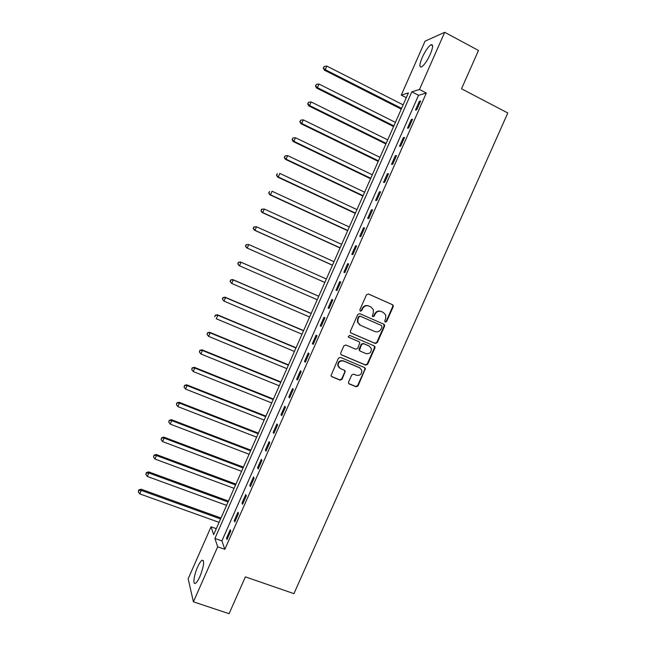 <?xml version="1.0" encoding="UTF-8"?>
<svg xmlns="http://www.w3.org/2000/svg" width="646" height="646" viewBox="0 0 646 646"><rect width="100%" height="100%" fill="white"/><g stroke="black" fill="none" stroke-linecap="round" stroke-linejoin="round"><path stroke-width="0.97" d="M385.258 322.112L386.623 321.546L393.212 306.697L393.252 305.501L392.51 304.71L368.454 294.003L366.484 294.81L359.854 309.789L360.363 311.186L361.744 310.621L362.6 308.683C364.069 306.067 366.169 305.195 368.898 306.075L370.909 306.963L373.404 309.733L373.21 313.35L372.314 316.064L372.855 316.669L374.228 316.104L375.084 314.174C376.553 311.566 378.637 310.702 381.342 311.574L383.344 312.454L385.775 315.095L385.614 318.809L384.766 320.731L385.258 322.112M385.024 321.966L386.171 321.337L392.744 306.511L392.784 305.316L392.041 304.524L368.22 293.922M360.137 311.057L361.324 310.427L362.18 308.489L362.6 308.683M372.629 316.532L373.792 315.902L374.648 313.972L375.084 314.174M197.563 567.131C199.267 563.36 200.769 561.059 202.093 560.227C204.637 560.607 203.934 566.001 199.977 576.41C198.274 580.189 196.772 582.482 195.455 583.306C192.589 585.155 193.953 575.085 197.563 567.131M422.218 57.494C425.278 50.937 428.193 46.698 430.963 44.776C433.353 44.106 433.127 47.255 430.293 54.224C427.192 60.829 424.285 65.068 421.555 66.926C419.165 67.564 419.383 64.422 422.218 57.494M348.59 382.02L348.493 382.997L349.316 383.974L356.083 386.784L358.037 385.953L365.402 368.503L364.602 367.582L340.402 357.367L338.423 358.199L330.994 375.681L331.834 376.715L340.095 380.147L342.057 379.307L345.287 371.272L344.455 370.287L340.369 368.575L338.141 365.886C338.181 362.083 340.022 360.484 343.688 361.082L359.628 367.8L361.776 370.295C361.873 374.155 360.056 375.81 356.317 375.253L353.669 374.147L351.715 374.979L348.59 382.02M444.698 32.3L478.484 50.461L461.51 88.793L507.804 112.985L293.93 593.65L245.391 576.87L229.08 613.7L193.412 601.814L188.156 578.776L211.056 526.805L213.656 534.638L408.401 92.911L401.279 95.107L425.044 41.191L444.698 32.3L419.472 89.487L411.841 91.845L214.908 538.425L217.678 546.815L193.412 601.814M426.32 93.016L418.543 95.293L221.901 540.896L224.84 549.334L426.32 93.016L419.472 89.487M224.84 549.334L217.678 546.815M375.302 343.47L377.256 342.655L384.564 326.19L384.612 325.043L383.853 324.211L359.749 313.657L357.779 314.473L350.431 331.083L350.342 332.117L351.158 333.07L375.302 343.47L374.866 343.228L376.812 342.412L384.112 325.972L383.587 324.09M374.93 347.879L367.639 364.32L365.684 365.143L341.484 354.912L340.66 353.919L340.757 352.934L343.89 345.844L345.868 345.012L355.72 349.211L357.682 348.388L359.838 342.646L359.039 341.718L348.792 337.325L348.218 336.647L349.664 335.355L374.22 345.917L375.003 346.797L374.93 347.879L374.494 347.629L367.211 364.045L367.639 364.32M419.311 101.39L415.467 110.095L416.743 109.78L420.603 101.034L419.311 101.39L420.239 101.858M411.308 119.518L407.473 128.207L408.716 127.965L412.568 119.235L411.308 119.518L412.237 119.986M403.322 137.622L399.486 146.303L400.698 146.133L404.541 137.412L403.322 137.622L404.251 138.083M395.336 155.702L391.508 164.367L392.687 164.27L396.531 155.565L395.336 155.702L396.264 156.154M387.366 173.758L383.546 182.414L384.685 182.39L388.529 173.693L387.366 173.758L388.303 174.21M379.412 191.781L375.592 200.43L376.699 200.478L380.534 191.797L379.412 191.781L380.341 192.233M371.458 209.788L367.647 218.429L368.729 218.542L372.556 209.877L371.458 209.788L372.395 210.233M363.52 227.772L359.717 236.396L360.759 236.589L364.586 227.933L363.52 227.772L364.457 228.208M355.599 245.73L351.795 254.338L352.805 254.605L356.624 245.956L355.599 245.73L356.535 246.158M347.677 263.665L343.882 272.257L344.867 272.596L348.678 263.964L347.677 263.665L348.622 264.085M339.78 281.567L335.985 290.159L336.929 290.563L340.741 281.939L339.78 281.567L340.717 281.987M331.882 299.453L328.095 308.029L329.008 308.505L332.811 299.897L331.882 299.453M324.001 317.315L320.214 325.875L321.102 326.424L324.898 317.824L324.001 317.315M316.128 335.153L312.349 343.704L313.197 344.318L316.992 335.734L316.128 335.153M308.263 352.958L304.492 361.502L305.308 362.188L309.095 353.612L308.263 352.958M300.414 370.747L296.643 379.275L297.435 380.034L301.214 371.474L300.414 370.747M292.565 388.512L288.81 397.032L289.561 397.863L293.341 389.304L292.565 388.512M284.741 406.253L280.986 414.756L281.704 415.661L285.475 407.117L284.741 406.253M276.916 423.97L273.169 432.465L273.864 433.434L277.627 424.907L276.916 423.97M269.107 441.654L265.361 450.141L266.023 451.183L269.786 442.663L269.107 441.654M261.307 459.322L257.568 467.801L258.198 468.907L261.953 460.404L261.307 459.322M253.523 476.966L249.784 485.429L250.382 486.608L254.136 478.113L253.523 476.966M245.746 494.594L242.016 503.04L242.581 504.284L246.328 495.805L245.746 494.594M237.978 512.189L234.248 520.628L234.789 521.944L238.527 513.473L237.978 512.189M230.218 529.76L226.496 538.191L227.004 539.572L230.735 531.109L230.218 529.76M216.289 528.67L211.056 526.805M406.302 97.675L401.279 95.107M418.543 95.293L411.841 91.845M221.901 540.896L214.908 538.425M328.095 308.029L329.04 308.441M320.214 325.875L321.167 326.287M312.349 343.704L313.294 344.1M304.492 361.502L305.437 361.897M296.643 379.275L297.596 379.67M288.81 397.032L289.763 397.411M280.986 414.756L281.939 415.136M273.169 432.465L274.122 432.836M265.361 450.141L266.322 450.512M257.568 467.801L258.529 468.164M249.784 485.429L250.745 485.792M242.016 503.04L242.977 503.395M234.248 520.628L235.217 520.975M226.496 538.191L227.465 538.53M381.342 311.574L380.898 311.38C378.193 310.508 376.109 311.372 374.648 313.972M368.898 306.075L368.47 305.889C365.741 305.009 363.65 305.881 362.18 308.489M350.826 332.868L374.866 343.228M382.02 326.908L381.52 325.527L360.363 316.274L358.982 316.847L358.078 318.89L357.836 322.306L360.403 325.261L374.874 331.551C377.579 332.407 379.662 331.535 381.124 328.935L382.02 326.908M359.903 325.011L357.416 322.096L357.666 318.68L358.57 316.645L359.943 316.072L381.075 325.309M341.056 354.63L365.265 364.869L367.211 364.045M358.926 341.653L348.501 337.131M365.87 353.548C369.673 354.105 371.482 352.409 371.297 348.469L369.189 346.078L363.601 343.68L361.639 344.504L359.475 350.229L360.282 351.158L365.87 353.548M359.87 350.907L359.063 349.97L359.144 348.937L361.219 344.253L363.181 343.43L368.761 345.828M374.494 347.629L374.123 345.876M360.072 368.026L359.628 367.8M339.392 367.978L337.761 365.604C337.793 361.808 339.643 360.21 343.301 360.807L359.216 367.517M331.317 376.343L339.707 379.84L341.677 379.008L344.794 371.959L344.544 370.328M348.808 383.611L355.68 386.47L357.626 385.638L364.901 369.254L364.61 367.59M403.128 104.87L326.811 66.078L325.237 69.671L324.349 70.139L401.255 109.109M323.646 67.822L324.276 66.385L323.291 68.016L325.237 69.671L401.586 108.375M324.276 66.385L326.811 66.078M324.349 70.139L323.291 68.016M395.409 122.385L318.954 84.028L317.388 87.614L316.524 88.017L393.567 126.543M315.805 85.765L316.435 84.327L315.466 85.926L317.388 87.614L393.866 125.881M316.435 84.327L318.954 84.028M316.524 88.017L315.466 85.926M387.697 139.875L311.114 101.955L309.547 105.54L308.715 105.871L385.896 143.961M307.972 103.675L308.594 102.246L307.641 103.812L309.547 105.54L386.155 143.372M308.594 102.246L311.114 101.955M308.715 105.871L307.641 103.812M379.993 157.341L303.281 119.865L301.722 123.443L300.923 123.701L378.225 161.355M300.148 121.569L300.77 120.14L299.833 121.674L301.722 123.443L378.451 160.838M300.77 120.14L303.281 119.865M300.923 123.701L299.833 121.674M372.298 174.791L295.464 137.743L293.898 141.321L293.131 141.506L370.57 178.724M292.331 139.439L292.961 138.01L292.032 139.512L293.898 141.321L370.764 178.28M292.961 138.01L295.464 137.743M293.131 141.506L292.032 139.512M364.619 192.209L287.656 155.605L286.089 159.174L285.354 159.287L362.923 196.069M284.531 157.277L285.161 155.856L284.24 157.325L286.089 159.174L363.084 195.698M285.161 155.856L287.656 155.605M285.354 159.287L284.24 157.325M356.947 209.611L279.855 173.435L278.297 176.996L277.586 177.044L355.284 213.398M276.738 175.098L277.36 173.677L276.464 175.123L278.297 176.996L355.413 213.091M277.586 177.044L276.464 175.123M349.284 226.988L272.063 191.248L270.504 194.801L269.834 194.777L347.653 230.695M268.962 192.896L269.584 191.466L268.696 192.888L270.504 194.801L347.758 230.46M269.834 194.777L268.696 192.888M341.637 244.341L264.287 209.029L262.728 212.582L262.09 212.494L340.038 247.975M261.186 210.661L261.808 209.239L260.936 210.628L262.728 212.582L340.111 247.814M261.557 209.207L264.287 209.029L261.808 209.239M262.09 212.494L260.936 210.628M333.998 261.678L256.519 226.794L254.968 230.339L254.354 230.178L332.432 265.231M253.426 228.409L254.048 226.996L253.184 228.345L254.968 230.339L332.472 265.143M253.805 226.932L256.519 226.794L254.048 226.996M254.354 230.178L253.184 228.345M326.367 278.983L248.758 244.527L247.208 248.072L246.627 247.838L324.833 282.464M245.682 246.134L246.296 244.721L245.448 246.045L247.208 248.072L324.841 282.447M246.069 244.632L248.758 244.527L246.296 244.721M246.627 247.838L245.448 246.045M318.761 296.231L240.457 261.953L241.015 262.244L239.464 265.781L317.218 299.728M318.744 296.272L241.015 262.244L238.342 262.3L237.938 263.834L238.56 262.421M237.938 263.834L238.915 265.482L237.72 263.713M238.342 262.3L240.457 261.953M311.178 313.431L232.746 279.573L233.279 279.936L231.728 283.465L309.612 316.984M311.13 313.536L233.279 279.936L230.622 279.952L230.21 281.511L230.824 280.098M230.21 281.511L231.728 283.465L230 281.365M230.622 279.952L232.746 279.573M303.612 330.599L225.05 297.176L225.551 297.596L224 301.133L302.013 334.224M303.531 330.776L225.551 297.596L222.91 297.58L222.49 299.163L223.104 297.749M222.49 299.163L224 301.133L222.297 298.993M222.91 297.58L225.05 297.176M296.046 347.75L217.371 314.747L217.831 315.24L216.289 318.769L294.423 351.44M295.941 348L217.831 315.24L215.215 315.183L214.779 316.79L215.401 315.385M215.215 315.183L217.371 314.747M288.496 364.877L209.692 332.294L210.128 332.86L208.585 336.38L286.84 368.632M288.358 365.192L210.128 332.86L207.528 332.763L207.083 334.394L207.697 332.989M208.585 336.38L207.083 334.394M207.528 332.763L209.692 332.294M280.953 381.98L202.028 349.825L202.432 350.455L200.89 353.976L279.274 385.799M280.784 382.367L202.432 350.455L199.848 350.318L199.396 351.981L200.01 350.576M200.89 353.976L199.396 351.981M199.848 350.318L202.028 349.825M273.428 399.058L194.373 367.332L194.745 368.034L193.211 371.539L271.716 402.942M273.226 399.519L194.745 368.034L192.185 367.857L191.717 369.536L192.33 368.131M193.211 371.539L191.717 369.536M192.185 367.857L194.373 367.332M265.902 416.121L186.726 384.814L187.065 385.581L185.539 389.086L264.166 420.07M265.676 416.646L187.065 385.581L184.53 385.363L184.053 387.075L184.659 385.67M185.539 389.086L184.053 387.075M184.53 385.363L186.726 384.814M258.392 433.159L179.087 402.264L179.402 403.104L177.876 406.609L256.624 437.172M258.134 433.757L179.402 403.104L176.883 402.846L176.39 404.582L177.004 403.185M177.876 406.609L176.39 404.582M176.883 402.846L179.087 402.264M250.89 450.173L171.465 419.706L171.747 420.611L170.221 424.107L249.09 454.251M250.6 450.835L171.747 420.611L169.244 420.312L168.743 422.072L169.357 420.675M170.221 424.107L168.743 422.072M169.244 420.312L171.465 419.706M243.397 467.163L163.85 437.116L164.108 438.085L162.574 441.581L241.572 471.314M243.074 467.898L164.108 438.085L161.621 437.754L161.104 439.538L161.718 438.141M162.574 441.581L161.104 439.538M161.621 437.754L163.85 437.116M235.919 484.137L156.243 454.501L156.469 455.543L154.943 459.031L234.062 488.344M235.564 484.944L156.469 455.543L154.006 455.172L153.482 456.98L154.087 455.583M154.943 459.031L153.482 456.98M154.006 455.172L156.243 454.501M228.442 501.086L148.653 471.871L148.846 472.977L147.32 476.457L226.56 505.358M228.062 501.958L148.846 472.977L146.472 473.009L146.4 472.565L145.867 474.398L146.472 473.009M147.32 476.457L145.867 474.398M146.4 472.565L148.653 471.871M220.98 518.011L141.07 489.208L141.232 490.387L139.714 493.859L219.067 522.348M220.569 518.956L141.232 490.387L138.866 490.403L138.801 489.934L138.26 491.792L138.866 490.403M139.714 493.859L138.26 491.792M138.801 489.934L141.07 489.208M386.171 321.337L386.623 321.546M361.324 310.427L361.744 310.621M373.792 315.902L374.228 316.104M392.041 304.524L392.51 304.71M392.744 306.511L393.212 306.697M384.112 325.972L384.564 326.19M376.812 342.412L377.256 342.655M359.943 316.072L360.363 316.274M358.57 316.645L358.982 316.847M357.666 318.68L358.078 318.89M365.265 364.869L365.684 365.143M358.627 341.476L359.039 341.718M363.181 343.43L363.601 343.68M361.219 344.253L361.639 344.504M359.144 348.937L359.564 349.187M364.901 369.254L365.321 369.536M357.626 385.638L358.037 385.953M355.68 386.47L356.083 386.784M202.093 560.227L203.401 560.68M430.963 44.776L432.594 45.648M392.784 305.316L393.252 305.501M384.16 324.833L384.612 325.043M357.416 322.096L357.836 322.306M359.063 349.97L359.475 350.229M374.567 346.547L375.003 346.797M364.982 368.22L365.402 368.503"/></g></svg>
